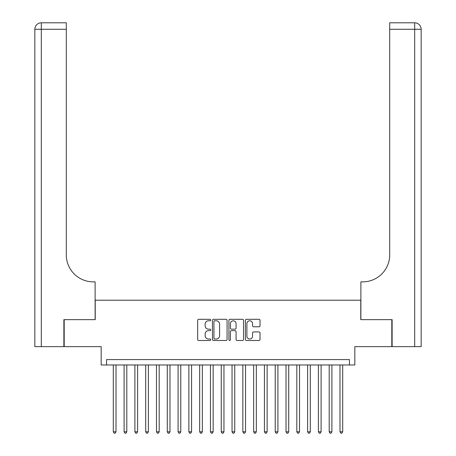 <?xml version="1.0" encoding="UTF-8"?>
<svg xmlns="http://www.w3.org/2000/svg" width="456" height="456" viewBox="0 0 456 456"><rect width="100%" height="100%" fill="white"/><g stroke="black" fill="none" stroke-linecap="round" stroke-linejoin="round"><path stroke-width="0.68" d="M210.729 320.044A0.741 0.741 0 0 0 209.988 319.303L198.73 319.303A1.06 1.06 0 0 0 197.67 320.363L197.67 339.435A1.06 1.06 0 0 0 198.73 340.495L209.988 340.495A0.741 0.741 0 0 0 210.729 339.754A0.741 0.741 0 0 0 209.988 339.013L208.529 339.013A3.391 3.391 0 0 1 205.143 335.622L205.143 334.031A3.391 3.391 0 0 1 208.529 330.64L209.988 330.64A0.741 0.741 0 0 0 210.729 329.899A0.741 0.741 0 0 0 209.988 329.158L208.529 329.158A3.391 3.391 0 0 1 205.143 325.766L205.143 324.176A3.391 3.391 0 0 1 208.529 320.785L209.988 320.785A0.741 0.741 0 0 0 210.729 320.044M258.962 326.775A1.06 1.06 0 0 0 260.023 325.715L260.023 320.363A1.06 1.06 0 0 0 258.962 319.303L246.462 319.303A1.06 1.06 0 0 0 245.402 320.363L245.402 339.435A1.06 1.06 0 0 0 246.462 340.495L258.962 340.495A1.06 1.06 0 0 0 260.023 339.435L260.023 332.971A1.06 1.06 0 0 0 258.962 331.911L253.616 331.911A1.06 1.06 0 0 0 252.556 332.971L252.556 336.175A2.833 2.833 0 0 1 249.723 339.013A2.833 2.833 0 0 1 246.884 336.175L246.884 323.623A2.833 2.833 0 0 1 249.723 320.785A2.833 2.833 0 0 1 252.556 323.623L252.556 325.715A1.06 1.06 0 0 0 253.616 326.775L258.962 326.775M349.438 364.982L354.831 364.982L354.831 346.628L391.807 346.628L391.807 319.645L360.77 319.645L360.77 300.213L95.23 300.213L95.23 319.645L64.193 319.645L64.193 346.628L101.169 346.628L101.169 364.982L349.438 364.982L349.438 359.584L106.561 359.584L106.561 364.982M227.071 320.363A1.06 1.06 0 0 0 226.011 319.303L213.511 319.303A1.06 1.06 0 0 0 212.45 320.363L212.45 339.435A1.06 1.06 0 0 0 213.511 340.495L226.011 340.495A1.06 1.06 0 0 0 227.071 339.435L227.071 320.363M229.989 319.303L242.489 319.303A1.06 1.06 0 0 1 243.55 320.363L243.55 339.435A1.06 1.06 0 0 1 242.489 340.495L237.137 340.495A1.06 1.06 0 0 1 236.077 339.435L236.077 331.7A1.06 1.06 0 0 0 235.017 330.64L231.471 330.64A1.06 1.06 0 0 0 230.411 331.7L230.411 339.754A0.741 0.741 0 0 1 229.67 340.495A0.741 0.741 0 0 1 228.929 339.754L228.929 320.363A1.06 1.06 0 0 1 229.989 319.303M214.679 320.785A0.741 0.741 0 0 0 213.932 321.526L213.932 338.267A0.741 0.741 0 0 0 214.679 339.013L216.212 339.013A3.391 3.391 0 0 0 219.604 335.622L219.604 324.176A3.391 3.391 0 0 0 216.212 320.785L214.679 320.785M236.077 323.674A2.833 2.833 0 0 0 233.244 320.842A2.833 2.833 0 0 0 230.411 323.674L230.411 328.098A1.06 1.06 0 0 0 231.471 329.158L235.017 329.158A1.06 1.06 0 0 0 236.077 328.098L236.077 323.674M113.31 364.982L113.31 431.798L116.006 431.798L116.006 364.982M116.006 431.798L115.197 433.2L114.12 433.2L113.31 431.798M63.874 319.645L95.122 319.645L95.122 281.865L93.286 281.865A26.984 26.984 0 0 1 66.302 254.875L66.302 29.275L41.314 29.275L41.314 346.628L63.874 346.628L63.874 319.645M41.314 346.628L34.838 346.628L34.838 29.275A6.475 6.475 0 0 1 41.314 22.8L66.302 22.8L66.302 29.275M34.838 281.865L34.838 29.275L41.314 29.275L41.314 22.8M93.286 281.865A26.984 26.984 0 0 1 66.302 254.875M392.126 319.645L360.878 319.645L360.878 281.865L362.714 281.865A26.984 26.984 0 0 0 389.698 254.875L389.698 22.8L414.686 22.8A6.475 6.475 0 0 1 421.162 29.275L421.162 346.628L392.126 346.628L392.126 319.645M421.162 281.865L421.162 29.275A6.475 6.475 0 0 0 414.686 22.8L414.686 29.275L389.698 29.275M362.714 281.865A26.984 26.984 0 0 0 389.698 254.875M124.106 364.982L124.106 431.798L126.802 431.798L126.802 364.982M126.802 431.798L125.993 433.2L124.915 433.2L124.106 431.798M134.896 364.982L134.896 431.798L137.598 431.798L137.598 364.982M137.598 431.798L136.789 433.2L135.711 433.2L134.896 431.798M145.692 364.982L145.692 431.798L148.394 431.798L148.394 364.982M148.394 431.798L147.584 433.2L146.501 433.2L145.692 431.798M156.488 364.982L156.488 431.798L159.184 431.798L159.184 364.982M159.184 431.798L158.375 433.2L157.297 433.2L156.488 431.798M167.284 364.982L167.284 431.798L169.98 431.798L169.98 364.982M169.98 431.798L169.17 433.2L168.093 433.2L167.284 431.798M178.074 364.982L178.074 431.798L180.775 431.798L180.775 364.982M180.775 431.798L179.966 433.2L178.883 433.2L178.074 431.798M188.869 364.982L188.869 431.798L191.571 431.798L191.571 364.982M191.571 431.798L190.762 433.2L189.679 433.2L188.869 431.798M199.665 364.982L199.665 431.798L202.361 431.798L202.361 364.982M202.361 431.798L201.552 433.2L200.475 433.2L199.665 431.798M210.461 364.982L210.461 431.798L213.157 431.798L213.157 364.982M213.157 431.798L212.348 433.2L211.27 433.2L210.461 431.798M221.251 364.982L221.251 431.798L223.953 431.798L223.953 364.982M223.953 431.798L223.144 433.2L222.061 433.2L221.251 431.798M232.047 364.982L232.047 431.798L234.749 431.798L234.749 364.982M234.749 431.798L233.939 433.2L232.856 433.2L232.047 431.798M242.843 364.982L242.843 431.798L245.539 431.798L245.539 364.982M245.539 431.798L244.73 433.2L243.652 433.2L242.843 431.798M253.639 364.982L253.639 431.798L256.335 431.798L256.335 364.982M256.335 431.798L255.525 433.2L254.448 433.2L253.639 431.798M264.429 364.982L264.429 431.798L267.13 431.798L267.13 364.982M267.13 431.798L266.321 433.2L265.238 433.2L264.429 431.798M275.224 364.982L275.224 431.798L277.926 431.798L277.926 364.982M277.926 431.798L277.117 433.2L276.034 433.2L275.224 431.798M286.02 364.982L286.02 431.798L288.716 431.798L288.716 364.982M288.716 431.798L287.907 433.2L286.83 433.2L286.02 431.798M296.816 364.982L296.816 431.798L299.512 431.798L299.512 364.982M299.512 431.798L298.703 433.2L297.625 433.2L296.816 431.798M307.606 364.982L307.606 431.798L310.308 431.798L310.308 364.982M310.308 431.798L309.499 433.2L308.416 433.2L307.606 431.798M318.402 364.982L318.402 431.798L321.104 431.798L321.104 364.982M321.104 431.798L320.289 433.2L319.211 433.2L318.402 431.798M329.198 364.982L329.198 431.798L331.894 431.798L331.894 364.982M331.894 431.798L331.084 433.2L330.007 433.2L329.198 431.798M339.994 364.982L339.994 431.798L342.69 431.798L342.69 364.982M342.69 431.798L341.88 433.2L340.803 433.2L339.994 431.798M414.686 346.628L414.686 29.275L421.162 29.275"/></g></svg>
